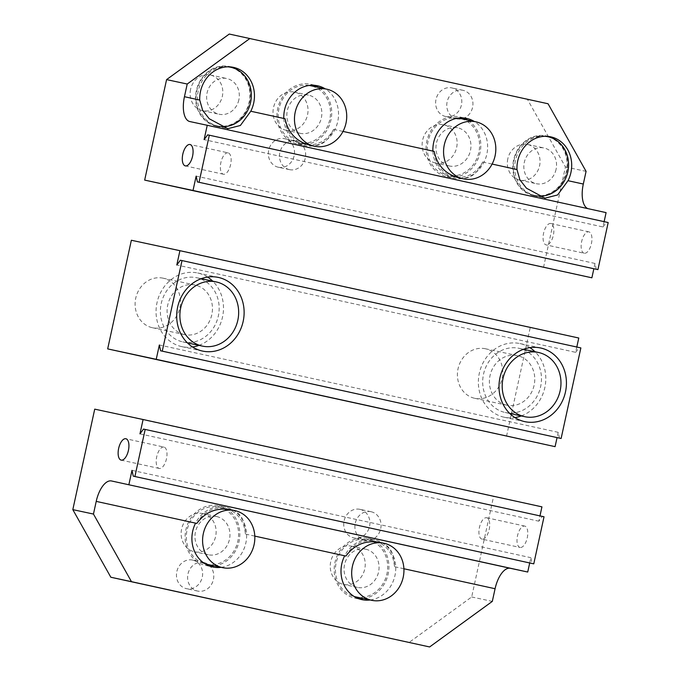 <?xml version="1.0" encoding="UTF-8"?>
<svg xmlns="http://www.w3.org/2000/svg" width="681" height="681" viewBox="0 0 681 681"><rect width="100%" height="100%" fill="white"/><g stroke="black" fill="none" stroke-linecap="round" stroke-linejoin="round"><path stroke-width="0.51" stroke-dasharray="3.4 2.55" d="M505.089 412.473A32.833 29.223 102.1 0 0 505.2 412.499A32.833 29.223 102.1 0 0 540.646 386.587A32.833 29.223 102.1 0 0 519.075 348.314A32.833 29.223 102.1 0 0 518.965 348.297A32.833 29.223 102.1 0 0 483.519 374.201A32.833 29.223 102.1 0 0 505.089 412.473M182.78 341.896A32.833 29.223 102.1 0 0 182.891 341.922A32.833 29.223 102.1 0 0 218.337 316.01A32.833 29.223 102.1 0 0 196.766 277.737A32.833 29.223 102.1 0 0 196.656 277.72A32.833 29.223 102.1 0 0 161.21 303.632A32.833 29.223 102.1 0 0 182.78 341.896M184.372 334.575A25.342 22.558 -77.9 0 1 167.73 305.037A25.342 22.558 -77.9 0 1 195.089 285.041A25.342 22.558 -77.9 0 1 195.175 285.058A25.342 22.558 -77.9 0 1 211.825 314.596A25.342 22.558 -77.9 0 1 184.457 334.601A25.342 22.558 -77.9 0 1 184.372 334.575M163.185 278.197A25.342 22.558 102.1 0 0 163.099 278.18A25.342 22.558 102.1 0 0 135.74 298.184A25.342 22.558 102.1 0 0 152.391 327.723A25.342 22.558 102.1 0 0 152.476 327.74A25.342 22.558 102.1 0 0 179.835 307.735A25.342 22.558 102.1 0 0 163.185 278.197M506.681 405.152A25.342 22.558 -77.9 0 1 490.031 375.614A25.342 22.558 -77.9 0 1 517.398 355.618A25.342 22.558 -77.9 0 1 517.483 355.635A25.342 22.558 -77.9 0 1 534.134 385.174A25.342 22.558 -77.9 0 1 506.766 405.178A25.342 22.558 -77.9 0 1 506.681 405.152M485.493 348.774A25.342 22.558 102.1 0 0 485.408 348.757A25.342 22.558 102.1 0 0 458.049 368.753A25.342 22.558 102.1 0 0 474.7 398.3A25.342 22.558 102.1 0 0 474.785 398.317A25.342 22.558 102.1 0 0 502.144 378.313A25.342 22.558 102.1 0 0 485.493 348.774M207.586 277.073A37.668 33.531 102.1 0 0 197.796 273.021A37.668 33.531 102.1 0 0 197.669 272.987A37.668 33.531 102.1 0 0 157.005 302.722A37.668 33.531 102.1 0 0 181.75 346.62A37.668 33.531 102.1 0 0 181.878 346.646A37.668 33.531 102.1 0 0 192.595 346.987M529.895 347.65A37.668 33.531 102.1 0 0 520.105 343.59A37.668 33.531 102.1 0 0 519.978 343.565A37.668 33.531 102.1 0 0 479.313 373.29A37.668 33.531 102.1 0 0 504.059 417.198A37.668 33.531 102.1 0 0 504.187 417.223A37.668 33.531 102.1 0 0 514.904 417.564M506.528 436.232L530.218 327.595L131.356 240.257M530.218 327.595L578.773 338.014M576.807 347.029L575.649 352.332L176.796 264.994M575.649 352.332L579.216 347.557L180.363 260.227M579.216 347.557L580.867 347.914M559.467 438.138L558.207 432.324L159.354 344.986M558.207 432.324L557.058 437.611M521.263 415.946A37.668 33.531 102.1 0 0 544.868 387.429A37.668 33.531 102.1 0 0 535.036 351.736M198.954 345.369A37.668 33.531 102.1 0 0 222.559 316.852A37.668 33.531 102.1 0 0 212.727 281.159M545.132 136.302A30.092 26.789 102.1 0 0 515.466 160.427A30.092 26.789 102.1 0 0 535.326 195.583A30.092 26.789 102.1 0 0 538.628 196.051M545.89 136.294A30.092 26.789 102.1 0 0 514.027 160.12A30.092 26.789 102.1 0 0 533.887 195.277A30.092 26.789 102.1 0 0 566.371 171.578A30.092 26.789 102.1 0 0 546.511 136.421M227.897 66.832A30.092 26.789 102.1 0 0 198.239 90.965A30.092 26.789 102.1 0 0 218.099 126.121A30.092 26.789 102.1 0 0 221.393 126.589M228.654 66.832A30.092 26.789 102.1 0 0 196.792 90.65A30.092 26.789 102.1 0 0 216.652 125.806A30.092 26.789 102.1 0 0 249.135 102.116A30.092 26.789 102.1 0 0 229.276 66.959M238.844 99.86A18.259 16.259 -77.9 0 1 219.137 114.238A18.259 16.259 -77.9 0 1 207.084 92.905A18.259 16.259 -77.9 0 1 226.79 78.528A18.259 16.259 -77.9 0 1 238.844 99.86M190.569 89.364A18.259 16.259 102.1 0 0 202.623 110.697A18.259 16.259 102.1 0 0 222.338 96.319A18.259 16.259 102.1 0 0 210.284 74.987A18.259 16.259 102.1 0 0 190.569 89.364M556.079 169.322A18.259 16.259 -77.9 0 1 536.364 183.708A18.259 16.259 -77.9 0 1 524.31 162.367A18.259 16.259 -77.9 0 1 544.025 147.99A18.259 16.259 -77.9 0 1 556.079 169.322M507.805 158.826A18.259 16.259 102.1 0 0 519.858 180.167A18.259 16.259 102.1 0 0 539.573 165.781A18.259 16.259 102.1 0 0 527.52 144.449A18.259 16.259 102.1 0 0 507.805 158.826M231.421 67.019A30.577 27.223 102.1 0 0 229.378 66.483A30.577 27.223 102.1 0 0 196.375 90.556A30.577 27.223 102.1 0 0 216.549 126.283A30.577 27.223 102.1 0 0 221.938 126.819M225.266 126.555A30.577 27.223 102.1 0 0 249.552 102.201A30.577 27.223 102.1 0 0 237.431 69.802M548.656 136.481A30.577 27.223 102.1 0 0 546.605 135.953A30.577 27.223 102.1 0 0 513.602 160.026A30.577 27.223 102.1 0 0 533.785 195.745A30.577 27.223 102.1 0 0 539.173 196.281M542.493 196.017A30.577 27.223 102.1 0 0 566.788 171.672A30.577 27.223 102.1 0 0 554.666 139.273M459.649 178.039C469.388 179.622 477.075 174.276 482.693 162.01A29.181 25.98 -77.9 0 1 454.133 176.856A29.181 25.98 -77.9 0 1 454.04 176.839A29.181 25.98 -77.9 0 1 434.172 151.386M458.33 118.102A29.181 25.98 102.1 0 0 427.915 142.048A29.181 25.98 102.1 0 0 447.23 175.375A29.181 25.98 102.1 0 0 447.323 175.4A29.181 25.98 102.1 0 0 478.837 152.365A29.181 25.98 102.1 0 0 459.666 118.349M310.553 145.393C320.291 146.968 327.97 141.631 333.588 129.364A29.181 25.98 -77.9 0 1 305.037 144.21A29.181 25.98 -77.9 0 1 304.943 144.193A29.181 25.98 -77.9 0 1 285.075 118.741M309.234 85.448A29.181 25.98 102.1 0 0 278.818 109.403A29.181 25.98 102.1 0 0 298.133 142.729A29.181 25.98 102.1 0 0 298.227 142.746A29.181 25.98 102.1 0 0 329.74 119.72A29.181 25.98 102.1 0 0 310.562 85.704M432.903 151.105A30.577 27.223 102.1 0 0 453.742 178.201A30.577 27.223 102.1 0 0 453.844 178.218A30.577 27.223 102.1 0 0 483.953 162.291A30.577 27.223 102.1 0 0 474.317 121.49M463.208 117.941A30.577 27.223 102.1 0 0 459.964 116.987A30.577 27.223 102.1 0 0 459.862 116.97A30.577 27.223 102.1 0 0 426.842 141.095A30.577 27.223 102.1 0 0 446.932 176.737A30.577 27.223 102.1 0 0 447.034 176.762A30.577 27.223 102.1 0 0 478.786 157.022A30.577 27.223 102.1 0 0 467.507 120.035M283.807 118.46A30.577 27.223 102.1 0 0 304.645 145.555A30.577 27.223 102.1 0 0 304.748 145.572A30.577 27.223 102.1 0 0 334.856 129.637A30.577 27.223 102.1 0 0 325.22 88.845M314.111 85.295A30.577 27.223 102.1 0 0 310.859 84.342A30.577 27.223 102.1 0 0 310.757 84.316A30.577 27.223 102.1 0 0 277.746 108.449A30.577 27.223 102.1 0 0 297.835 144.091A30.577 27.223 102.1 0 0 297.938 144.117A30.577 27.223 102.1 0 0 329.689 124.368A30.577 27.223 102.1 0 0 318.41 87.381M278.316 167.237A14.624 13.016 -77.9 0 1 268.706 150.195A14.624 13.016 -77.9 0 1 284.496 138.652A14.624 13.016 -77.9 0 1 284.547 138.669A14.624 13.016 -77.9 0 1 294.149 155.711A14.624 13.016 -77.9 0 1 278.359 167.245A14.624 13.016 -77.9 0 1 278.316 167.237M289.459 169.629A14.624 13.016 -77.9 0 1 279.848 152.587A14.624 13.016 -77.9 0 1 295.639 141.044A14.624 13.016 -77.9 0 1 295.69 141.052A14.624 13.016 -77.9 0 1 305.292 158.094A14.624 13.016 -77.9 0 1 289.51 169.637A14.624 13.016 -77.9 0 1 289.459 169.629M445.595 116.485A14.624 13.016 -77.9 0 1 435.993 99.443A14.624 13.016 -77.9 0 1 451.775 87.9A14.624 13.016 -77.9 0 1 451.826 87.909A14.624 13.016 -77.9 0 1 461.437 104.951A14.624 13.016 -77.9 0 1 445.646 116.494A14.624 13.016 -77.9 0 1 445.595 116.485M456.738 118.869A14.624 13.016 -77.9 0 1 447.136 101.827A14.624 13.016 -77.9 0 1 462.927 90.292A14.624 13.016 -77.9 0 1 462.969 90.301A14.624 13.016 -77.9 0 1 472.58 107.343A14.624 13.016 -77.9 0 1 456.789 118.886A14.624 13.016 -77.9 0 1 456.738 118.869M228.084 152.85A10.947 4.988 -77.6 0 0 220.882 162.487A10.947 4.988 -77.6 0 0 223.411 174.234A10.947 4.988 -77.6 0 0 223.419 174.234A10.947 4.988 -77.6 0 0 230.621 164.598A10.947 4.988 -77.6 0 0 228.092 152.85A10.947 4.988 -77.6 0 0 228.084 152.85L190.025 144.517M584.204 253.238A10.947 4.988 102.4 0 1 584.196 253.23A10.947 4.988 102.4 0 1 581.668 241.483A10.947 4.988 102.4 0 1 588.869 231.846A10.947 4.988 102.4 0 1 588.878 231.855A10.947 4.988 102.4 0 1 591.414 243.602A10.947 4.988 102.4 0 1 584.204 253.238L546.128 244.896A10.947 4.988 102.4 0 1 546.128 244.896A10.947 4.988 102.4 0 1 543.6 233.149A10.947 4.988 102.4 0 1 550.801 223.513A10.947 4.988 102.4 0 1 550.81 223.513A10.947 4.988 102.4 0 1 553.347 235.26A10.947 4.988 102.4 0 1 546.136 244.896M286.36 130.352A19.553 17.408 -77.9 0 1 273.515 107.564A19.553 17.408 -77.9 0 1 294.618 92.131A19.553 17.408 -77.9 0 1 294.686 92.148A19.553 17.408 -77.9 0 1 307.531 114.936A19.553 17.408 -77.9 0 1 286.42 130.369A19.553 17.408 -77.9 0 1 286.36 130.352M300.185 133.314A19.553 17.408 -77.9 0 1 287.339 110.526A19.553 17.408 -77.9 0 1 308.45 95.102A19.553 17.408 -77.9 0 1 308.51 95.11A19.553 17.408 -77.9 0 1 321.355 117.898A19.553 17.408 -77.9 0 1 300.244 133.331A19.553 17.408 -77.9 0 1 300.185 133.314M435.457 162.997A19.553 17.408 -77.9 0 1 422.612 140.209A19.553 17.408 -77.9 0 1 443.723 124.785A19.553 17.408 -77.9 0 1 443.782 124.793A19.553 17.408 -77.9 0 1 456.628 147.581A19.553 17.408 -77.9 0 1 435.525 163.014A19.553 17.408 -77.9 0 1 435.457 162.997M449.281 165.968A19.553 17.408 -77.9 0 1 436.436 143.18A19.553 17.408 -77.9 0 1 457.547 127.747A19.553 17.408 -77.9 0 1 457.615 127.764A19.553 17.408 -77.9 0 1 470.46 150.552A19.553 17.408 -77.9 0 1 449.349 165.977A19.553 17.408 -77.9 0 1 449.281 165.968M333.588 129.364L343.011 131.424M482.693 162.01L492.108 164.07M587.848 208.624A23.163 10.556 -77.6 0 0 588.673 208.888L606.09 212.617M543.523 267.437L565.434 166.947L527.417 99.332L229.276 34.05M527.417 99.332L548.052 103.759M604.124 221.657L602.966 226.96L204.104 139.622M602.966 226.96L606.533 222.193L207.671 134.855M606.533 222.193L608.184 222.542M596.267 269.267L595.007 263.462L196.154 176.124M595.007 263.462L593.858 268.74M565.434 166.947L586.077 171.365M196.835 523.417A29.181 25.98 -77.9 0 1 225.394 508.571A29.181 25.98 -77.9 0 1 225.488 508.588A29.181 25.98 -77.9 0 1 245.356 534.04C245.347 520.505 240.597 512.427 231.097 509.788M206.437 564.2A29.181 25.98 102.1 0 0 237.865 541.089A29.181 25.98 102.1 0 0 218.678 507.124A29.181 25.98 102.1 0 0 218.584 507.107A29.181 25.98 102.1 0 0 187.215 529.503A29.181 25.98 102.1 0 0 205.126 563.877M345.939 556.062A29.181 25.98 -77.9 0 1 374.49 541.216A29.181 25.98 -77.9 0 1 374.584 541.233A29.181 25.98 -77.9 0 1 394.452 566.686C394.452 553.176 389.702 545.089 380.202 542.442M355.542 596.845A29.181 25.98 102.1 0 0 386.961 573.734A29.181 25.98 102.1 0 0 367.783 539.778A29.181 25.98 102.1 0 0 367.68 539.752A29.181 25.98 102.1 0 0 336.312 562.157A29.181 25.98 102.1 0 0 354.222 596.53M221.095 567.341A30.577 27.223 102.1 0 0 246.624 534.313A30.577 27.223 102.1 0 0 225.786 507.226A30.577 27.223 102.1 0 0 225.683 507.2A30.577 27.223 102.1 0 0 195.575 523.136M214.285 565.877A30.577 27.223 102.1 0 0 239.738 536.832A30.577 27.223 102.1 0 0 218.976 505.762A30.577 27.223 102.1 0 0 218.873 505.745A30.577 27.223 102.1 0 0 185.862 529.878A30.577 27.223 102.1 0 0 205.951 565.519A30.577 27.223 102.1 0 0 206.054 565.536A30.577 27.223 102.1 0 0 209.51 566.022M370.192 599.987A30.577 27.223 102.1 0 0 395.721 566.967A30.577 27.223 102.1 0 0 374.882 539.871A30.577 27.223 102.1 0 0 374.78 539.854A30.577 27.223 102.1 0 0 344.671 555.79M363.382 598.531A30.577 27.223 102.1 0 0 388.834 569.478A30.577 27.223 102.1 0 0 368.072 538.416A30.577 27.223 102.1 0 0 367.97 538.39A30.577 27.223 102.1 0 0 334.958 562.523A30.577 27.223 102.1 0 0 355.048 598.165A30.577 27.223 102.1 0 0 355.15 598.19A30.577 27.223 102.1 0 0 358.606 598.676M359.943 509.337A14.624 13.016 -77.9 0 1 369.545 526.379A14.624 13.016 -77.9 0 1 353.762 537.922A14.624 13.016 -77.9 0 1 353.711 537.905A14.624 13.016 -77.9 0 1 344.109 520.863A14.624 13.016 -77.9 0 1 359.891 509.328A14.624 13.016 -77.9 0 1 359.943 509.337M371.085 511.729A14.624 13.016 -77.9 0 1 380.696 528.771A14.624 13.016 -77.9 0 1 364.905 540.305A14.624 13.016 -77.9 0 1 364.854 540.297A14.624 13.016 -77.9 0 1 355.252 523.255A14.624 13.016 -77.9 0 1 371.034 511.712A14.624 13.016 -77.9 0 1 371.085 511.729M192.655 560.088A14.624 13.016 -77.9 0 1 202.266 577.13A14.624 13.016 -77.9 0 1 186.475 588.673A14.624 13.016 -77.9 0 1 186.432 588.665A14.624 13.016 -77.9 0 1 176.822 571.623A14.624 13.016 -77.9 0 1 192.612 560.08A14.624 13.016 -77.9 0 1 192.655 560.088M203.798 562.48A14.624 13.016 -77.9 0 1 213.408 579.522A14.624 13.016 -77.9 0 1 197.618 591.065A14.624 13.016 -77.9 0 1 197.575 591.057A14.624 13.016 -77.9 0 1 187.965 574.006A14.624 13.016 -77.9 0 1 203.755 562.472A14.624 13.016 -77.9 0 1 203.798 562.48M520.054 547.464A10.947 4.988 102.4 0 1 520.046 547.464A10.947 4.988 102.4 0 1 517.517 535.717A10.947 4.988 102.4 0 1 524.719 526.081A10.947 4.988 102.4 0 1 524.728 526.081A10.947 4.988 102.4 0 1 527.256 537.828A10.947 4.988 102.4 0 1 520.054 547.464M481.986 539.131A10.947 4.988 102.4 0 1 481.978 539.122A10.947 4.988 102.4 0 1 479.45 527.383A10.947 4.988 102.4 0 1 486.651 517.739A10.947 4.988 102.4 0 1 486.66 517.747A10.947 4.988 102.4 0 1 489.188 529.495A10.947 4.988 102.4 0 1 481.986 539.131L520.046 547.464M163.934 447.077A10.947 4.988 -77.6 0 0 156.724 456.713A10.947 4.988 -77.6 0 0 159.26 468.46A10.947 4.988 -77.6 0 0 159.269 468.46A10.947 4.988 -77.6 0 0 166.47 458.824A10.947 4.988 -77.6 0 0 163.942 447.077A10.947 4.988 -77.6 0 0 163.934 447.077L125.874 438.743M351.898 546.222A19.553 17.408 -77.9 0 1 364.744 569.01A19.553 17.408 -77.9 0 1 343.633 584.443A19.553 17.408 -77.9 0 1 343.573 584.426A19.553 17.408 -77.9 0 1 330.728 561.638A19.553 17.408 -77.9 0 1 351.839 546.205A19.553 17.408 -77.9 0 1 351.898 546.222M365.723 549.184A19.553 17.408 -77.9 0 1 378.568 571.972A19.553 17.408 -77.9 0 1 357.465 587.405A19.553 17.408 -77.9 0 1 357.397 587.388A19.553 17.408 -77.9 0 1 344.552 564.6A19.553 17.408 -77.9 0 1 365.663 549.175A19.553 17.408 -77.9 0 1 365.723 549.184M202.802 513.576A19.553 17.408 -77.9 0 1 215.647 536.364A19.553 17.408 -77.9 0 1 194.536 551.789A19.553 17.408 -77.9 0 1 194.468 551.78A19.553 17.408 -77.9 0 1 181.623 528.992A19.553 17.408 -77.9 0 1 202.734 513.559A19.553 17.408 -77.9 0 1 202.802 513.576M216.626 516.538A19.553 17.408 -77.9 0 1 229.471 539.326A19.553 17.408 -77.9 0 1 208.36 554.76A19.553 17.408 -77.9 0 1 208.301 554.743A19.553 17.408 -77.9 0 1 195.456 531.955A19.553 17.408 -77.9 0 1 216.558 516.521A19.553 17.408 -77.9 0 1 216.626 516.538M403.901 568.754L394.452 566.686M254.796 536.109L245.356 534.04M94.727 409.145L493.589 496.483L471.678 596.973L408.975 642.523M529.707 562.966L530.857 557.688L532.116 563.493M131.995 470.35L530.857 557.688M544.025 516.777L542.374 516.419L538.816 521.195L539.973 515.883M143.521 429.081L542.374 516.419M139.954 433.857L538.816 521.195M541.94 506.851L493.589 496.483M471.678 596.973L492.312 601.391M588.673 208.888L189.82 121.55L588.673 208.888M509.763 413.478L505.2 412.499M187.454 342.901L182.891 341.922M163.099 278.18L195.089 285.041M485.408 348.757L517.398 355.618M197.669 272.987L218.312 277.414M519.978 343.565L540.62 347.991M504.187 417.223L524.821 421.65M181.878 346.646L202.512 351.073M474.785 398.317L506.766 405.178M152.476 327.74L184.457 334.601M201.227 278.699L196.656 277.72M523.536 349.276L518.965 348.297M202.623 110.697L219.137 114.238M519.858 180.167L536.364 183.708M216.549 126.283L227.777 128.683M533.785 195.745L545.004 198.154M454.133 176.856L447.323 175.4M305.037 144.21L298.227 142.746M459.862 116.97L466.672 118.426M310.757 84.316L317.567 85.78M295.639 141.044L284.496 138.652M462.927 90.292L451.775 87.9M223.411 174.234L185.343 165.892M308.45 95.102L294.618 92.131M457.547 127.747L443.723 124.785M449.349 165.977L435.525 163.014M300.244 133.331L286.42 130.369M550.81 223.513L588.878 231.855M456.789 118.886L445.646 116.494M289.51 169.637L278.359 167.245M297.938 144.117L304.748 145.572M447.034 176.762L453.844 178.218M546.605 135.953L550.733 136.838M229.378 66.483L233.506 67.368M527.52 144.449L544.025 147.99M210.284 74.987L226.79 78.528M218.099 126.121L216.652 125.806M535.326 195.583L533.887 195.277M225.394 508.571L218.584 507.107M374.49 541.216L367.68 539.752M206.054 565.536L212.864 567.001M355.15 598.19L361.96 599.646M364.905 540.305L353.762 537.922M197.618 591.065L186.475 588.673M159.26 468.46L121.192 460.126M357.465 587.405L343.633 584.443M208.36 554.76L194.536 551.789M216.558 516.521L202.734 513.559M365.663 549.175L351.839 546.205M486.66 517.747L524.728 526.081M203.755 562.472L192.612 560.08M371.034 511.712L359.891 509.328M367.97 538.39L374.78 539.854M218.873 505.745L225.683 507.2"/><path stroke-width="1.02" d="M524.583 416.653A32.833 29.223 102.1 0 0 524.693 416.678A32.833 29.223 102.1 0 0 560.148 390.766A32.833 29.223 102.1 0 0 538.577 352.503A32.833 29.223 102.1 0 0 538.467 352.477A32.833 29.223 102.1 0 0 503.021 378.389A32.833 29.223 102.1 0 0 524.583 416.653M202.283 346.076A32.833 29.223 102.1 0 0 202.385 346.101A32.833 29.223 102.1 0 0 237.839 320.189A32.833 29.223 102.1 0 0 216.269 281.925A32.833 29.223 102.1 0 0 216.158 281.9A32.833 29.223 102.1 0 0 180.712 307.812A32.833 29.223 102.1 0 0 202.283 346.076M218.431 277.439A37.668 33.531 102.1 0 0 218.312 277.414A37.668 33.531 102.1 0 0 177.639 307.14A37.668 33.531 102.1 0 0 202.385 351.047A37.668 33.531 102.1 0 0 202.512 351.073A37.668 33.531 102.1 0 0 243.177 321.347A37.668 33.531 102.1 0 0 218.431 277.439M540.74 348.017A37.668 33.531 102.1 0 0 540.62 347.991A37.668 33.531 102.1 0 0 499.948 377.717A37.668 33.531 102.1 0 0 524.693 421.624A37.668 33.531 102.1 0 0 524.821 421.65A37.668 33.531 102.1 0 0 565.485 391.924A37.668 33.531 102.1 0 0 540.74 348.017M156.23 359.313L107.675 348.893L131.356 240.257L179.92 250.676L176.796 264.994L180.363 260.227L182.014 260.576L162.265 351.149L160.614 350.8L159.354 344.986L156.23 359.313L555.083 446.651L107.675 348.893M576.807 347.029L578.773 338.014L179.92 250.676M162.265 351.149L561.118 438.487L580.867 347.914L182.014 260.576M561.118 438.487L160.614 350.8M557.058 437.611L555.083 446.651M514.904 417.564A37.668 33.531 102.1 0 0 521.263 415.946M535.036 351.736A37.668 33.531 102.1 0 0 529.895 347.65M192.595 346.987A37.668 33.531 102.1 0 0 198.954 345.369M212.727 281.159A37.668 33.531 102.1 0 0 207.586 277.073M538.628 196.051A30.092 26.789 102.1 0 0 567.809 171.884A30.092 26.789 102.1 0 0 547.95 136.728A30.092 26.789 102.1 0 0 545.132 136.302M547.95 136.728L546.511 136.421A30.092 26.789 102.1 0 0 545.89 136.294M221.393 126.589A30.092 26.789 102.1 0 0 250.582 102.422A30.092 26.789 102.1 0 0 230.723 67.266A30.092 26.789 102.1 0 0 227.897 66.832M230.723 67.266L229.276 66.959A30.092 26.789 102.1 0 0 228.654 66.832M253.681 103.086A30.577 27.223 -77.9 0 1 250.787 111.233L240.367 125.491L227.777 128.683L209.22 118.741L202.657 110.348L199.737 100.056A30.577 27.223 -77.9 0 1 200.503 91.441A30.577 27.223 -77.9 0 1 233.506 67.368A30.577 27.223 -77.9 0 1 253.681 103.086M221.938 126.819A30.577 27.223 102.1 0 0 225.266 126.555M570.916 172.557A30.577 27.223 -77.9 0 1 568.022 180.695L557.603 194.962L545.004 198.154L526.456 188.203L519.892 179.81L516.973 169.518A30.577 27.223 -77.9 0 1 517.73 160.912A30.577 27.223 -77.9 0 1 550.733 136.838A30.577 27.223 -77.9 0 1 570.916 172.557M539.173 196.281A30.577 27.223 102.1 0 0 542.493 196.017M463.48 178.865A29.181 25.98 102.1 0 0 463.574 178.882A29.181 25.98 102.1 0 0 495.087 155.847A29.181 25.98 102.1 0 0 475.917 121.831A29.181 25.98 102.1 0 0 475.815 121.814A29.181 25.98 102.1 0 0 444.301 144.849A29.181 25.98 102.1 0 0 463.48 178.865M474.317 121.49A30.577 27.223 102.1 0 0 466.774 118.451A30.577 27.223 102.1 0 0 466.672 118.426A30.577 27.223 102.1 0 0 432.903 151.105L434.172 151.386C437.151 165.551 445.638 174.438 459.649 178.039L463.574 178.882M314.384 146.211A29.181 25.98 102.1 0 0 314.477 146.236A29.181 25.98 102.1 0 0 345.991 123.201A29.181 25.98 102.1 0 0 326.812 89.185A29.181 25.98 102.1 0 0 326.718 89.168A29.181 25.98 102.1 0 0 295.205 112.195A29.181 25.98 102.1 0 0 314.384 146.211M325.22 88.845A30.577 27.223 102.1 0 0 317.669 85.797A30.577 27.223 102.1 0 0 317.567 85.78A30.577 27.223 102.1 0 0 283.807 118.46L285.075 118.741C288.046 132.906 296.541 141.793 310.553 145.393L314.477 146.236M190.016 144.508A10.947 4.988 -77.6 0 0 182.814 154.153A10.947 4.988 -77.6 0 0 185.343 165.892A10.947 4.988 -77.6 0 0 185.351 165.9A10.947 4.988 -77.6 0 0 192.553 156.264A10.947 4.988 -77.6 0 0 190.025 144.517A10.947 4.988 -77.6 0 0 190.016 144.508M593.858 268.74L591.883 277.805L144.67 180.099L166.581 79.609L229.276 34.05L548.052 103.759L586.077 171.365L583.311 184.04A23.163 10.556 -77.6 0 0 587.848 208.624M166.581 79.609L187.215 84.027L184.449 96.702A23.163 10.556 -77.6 0 0 189.82 121.55L207.237 125.278L204.104 139.622L207.671 134.855L209.322 135.204L199.056 182.287L197.405 181.929L196.154 176.124L193.021 190.467L144.67 180.099M187.215 84.027L249.91 38.477M604.124 221.657L606.09 212.617L207.237 125.278M199.056 182.287L597.918 269.625L608.184 222.542L209.322 135.204M597.918 269.625L197.405 181.929M591.883 277.805L193.021 190.467M310.562 85.704A29.181 25.98 102.1 0 0 310.468 85.678A29.181 25.98 102.1 0 0 309.234 85.448M318.41 87.381A30.577 27.223 102.1 0 0 314.111 85.295M459.666 118.349A29.181 25.98 102.1 0 0 459.564 118.332A29.181 25.98 102.1 0 0 458.33 118.102M467.507 120.035A30.577 27.223 102.1 0 0 463.208 117.941M554.666 139.273A30.577 27.223 102.1 0 0 548.656 136.481M237.431 69.802A30.577 27.223 102.1 0 0 231.421 67.019M234.928 510.614A29.181 25.98 102.1 0 0 234.834 510.588A29.181 25.98 102.1 0 0 203.321 533.623A29.181 25.98 102.1 0 0 222.491 567.639A29.181 25.98 102.1 0 0 222.593 567.665A29.181 25.98 102.1 0 0 254.098 544.63A29.181 25.98 102.1 0 0 234.928 510.614M131.476 581.668L429.617 646.95L110.841 577.241L131.476 581.668L93.459 514.053L96.217 501.386L196.835 523.417C205.415 511.78 216.839 507.243 231.097 509.788L234.834 510.588M205.126 563.877A29.181 25.98 102.1 0 0 206.241 564.157A29.181 25.98 102.1 0 0 206.343 564.174A29.181 25.98 102.1 0 0 206.437 564.2M384.024 543.259A29.181 25.98 102.1 0 0 383.931 543.242A29.181 25.98 102.1 0 0 352.417 566.269A29.181 25.98 102.1 0 0 371.596 600.284A29.181 25.98 102.1 0 0 371.69 600.31A29.181 25.98 102.1 0 0 403.203 577.275A29.181 25.98 102.1 0 0 384.024 543.259M254.796 536.109L345.939 556.062C354.537 544.425 365.961 539.88 380.202 542.442L383.931 543.242M354.222 596.53A29.181 25.98 102.1 0 0 355.346 596.803A29.181 25.98 102.1 0 0 355.439 596.828A29.181 25.98 102.1 0 0 355.542 596.845M195.575 523.136A30.577 27.223 102.1 0 0 212.761 566.975A30.577 27.223 102.1 0 0 212.864 567.001A30.577 27.223 102.1 0 0 221.095 567.341M209.51 566.022A30.577 27.223 102.1 0 0 214.285 565.877M344.671 555.79A30.577 27.223 102.1 0 0 361.858 599.629A30.577 27.223 102.1 0 0 361.96 599.646A30.577 27.223 102.1 0 0 370.192 599.987M358.606 598.676A30.577 27.223 102.1 0 0 363.382 598.531M125.866 438.743A10.947 4.988 -77.6 0 0 118.656 448.379A10.947 4.988 -77.6 0 0 121.192 460.126A10.947 4.988 -77.6 0 0 121.201 460.126A10.947 4.988 -77.6 0 0 128.403 450.49A10.947 4.988 -77.6 0 0 125.874 438.743A10.947 4.988 -77.6 0 0 125.866 438.743M96.217 501.386A23.163 10.556 102.4 0 1 111.454 480.956L527.724 572.031L529.707 562.966M429.617 646.95L492.312 601.391L495.078 588.725A23.163 10.556 102.4 0 1 510.307 568.294L527.724 572.031M110.841 577.241L72.816 509.635L93.459 514.053M128.871 484.693L131.995 470.35L133.255 476.155L134.906 476.513L145.172 429.439L143.521 429.081L139.954 433.857L143.087 419.513L94.727 409.145L72.816 509.635M133.255 476.155L533.768 563.851L544.025 516.777L145.172 429.439M134.906 476.513L533.768 563.851M539.973 515.883L541.94 506.851L143.087 419.513M432.903 151.105L343.011 131.424M516.973 169.518L492.108 164.07M583.311 184.04L568.022 180.695M199.737 100.056L184.449 96.702M283.807 118.46L250.787 111.233M111.454 480.956L510.307 568.294M403.901 568.754L495.078 588.725M524.693 416.678L509.763 413.478M202.385 346.101L187.454 342.901M216.158 281.9L201.227 278.699M538.467 352.477L523.536 349.276M326.718 89.168L310.468 85.678M475.815 121.814L459.564 118.332M371.69 600.31L355.439 596.828M222.593 567.665L206.343 564.174"/></g></svg>
